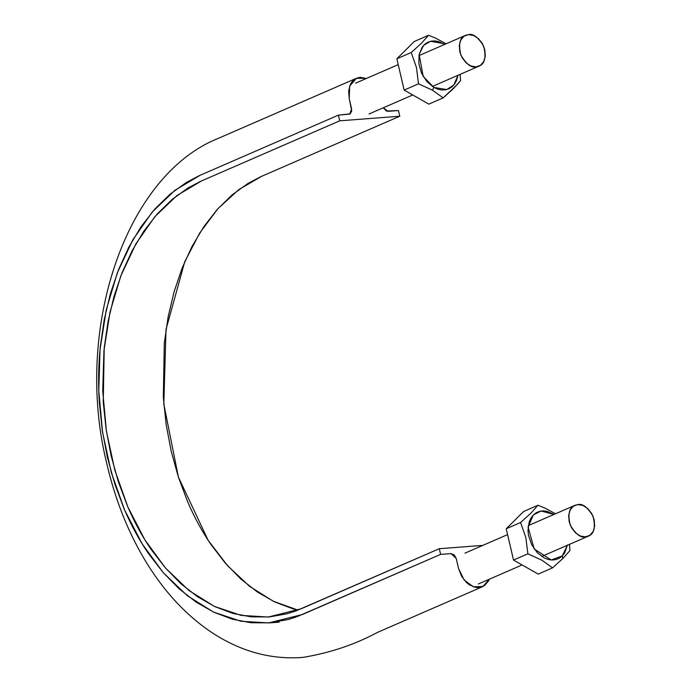 <?xml version="1.0" encoding="UTF-8"?>
<svg xmlns="http://www.w3.org/2000/svg" width="692" height="692" viewBox="0 0 692 692"><rect width="100%" height="100%" fill="white"/><g stroke="black" fill="none" stroke-linecap="round" stroke-linejoin="round"><path stroke-width="1.04" d="M366.483 78.43L356.536 78.231L349.659 86.016L349.226 98.671L351.597 108.869L349.745 114.111L338.388 115.14L200.222 175.24L175.007 190.222L152.301 211.96L132.881 239.761L117.372 272.683L106.309 309.653L100.037 349.451L98.774 390.738L102.554 432.171L111.256 472.359L124.603 509.995L142.128 543.817L163.277 572.699L187.333 595.726L213.517 612.074L240.946 621.26L268.721 622.93L302.439 614.487L440.605 554.387L439.282 548.713L301.115 608.804L268.271 617.03L241.205 615.404L214.485 606.452L188.985 590.527L165.561 568.097L144.948 539.959L127.882 507.011L114.881 470.352L106.404 431.202L102.719 390.842L103.947 350.619L110.063 311.858L120.84 275.84L135.943 243.774L154.861 216.683L176.988 195.507L201.545 180.915L339.711 120.823L399.777 116.23L261.611 176.33L238.705 189.677L217.859 208.75L199.694 233.04L184.729 261.818L166.011 329.47L163.805 404.033L178.38 477.039L208.067 540.184L227.599 565.736L249.509 586.288L273.202 601.21L297.984 610.11L292.837 608.787L274.906 602.031L257.528 592.101L240.954 579.135L225.454 563.314L211.233 544.898C202.194 531.776 194.288 517.279 187.506 501.406L178.354 476.978L171.201 451.253L166.175 424.611L163.321 397.442L164.298 343.206L168.121 316.945L174.09 291.782L182.126 268.107L192.117 246.274L203.898 226.595L217.297 209.382L232.123 194.893L248.125 183.337L260.754 176.702L399.777 116.23L398.454 110.547L388.039 111.343L383.273 107.796L386.421 111.066L398.454 110.547L399.777 116.23L339.711 120.823L338.388 115.14L199.339 175.621L186.373 182.437L169.947 194.296L154.731 209.166L140.978 226.838L128.885 247.035L118.626 269.456L110.374 293.754L104.25 319.583L100.323 346.545C98.446 364.866 98.108 383.429 99.319 402.216L102.243 430.104L107.416 457.464L114.76 483.872L124.153 508.949C131.108 525.237 139.23 540.123 148.503 553.591L163.104 572.492L179.02 588.736L196.026 602.049L213.871 612.238L232.278 619.176L250.971 622.739L269.672 622.852L288.097 619.556L297.11 616.641L440.605 554.387L451.011 553.591L456.218 558.453L458.597 568.651L464.168 580.052L473.406 586.816L482.938 586.513L489.287 579.239L488.569 580.856L484.504 585.588L478.899 587.603L475.767 587.439L469.436 584.861L466.486 582.543L461.59 576.263L458.597 568.651L456.218 558.453L454.194 554.889L451.011 553.591L440.605 554.387L439.282 548.713L482.826 545.383L439.282 548.713L295.925 610.906L287.145 613.743L269.197 616.953L250.98 616.84L232.763 613.38L214.84 606.616L197.454 596.686L180.889 583.719L165.388 567.898L151.159 549.491C142.128 536.361 134.222 521.863 127.44 505.999L118.289 481.571L111.135 455.846L106.101 429.196L103.246 402.026L104.224 347.791L108.056 321.529L114.024 296.366L122.06 272.7L132.051 250.867L143.824 231.18L157.231 213.966L172.048 199.486L188.06 187.93L200.689 181.295L339.711 120.823L338.388 115.14L350.238 113.834L351.752 110.876L349.226 98.671L348.638 90.877L350.489 84.078L352.271 81.405L357.21 77.971L360.16 77.34L366.492 78.438M468.536 34.6L465.586 35.327C459.791 37.489 458.234 44.115 460.907 55.196C466.391 64.226 471.442 68.119 476.053 66.882L479.002 66.155C484.798 63.993 486.355 57.367 483.691 46.277C478.198 37.247 473.146 33.354 468.536 34.6L464.038 36.192L460.794 40.006L459.298 45.447L459.782 51.692L462.169 57.799L466.105 62.825L470.975 66.017L476.053 66.882L480.551 65.282L483.803 61.476L485.291 56.035L484.807 49.781L482.419 43.682L478.492 38.648L473.613 35.465L468.536 34.6M577.907 504.58L574.957 505.307C569.161 507.47 567.596 514.095 570.269 525.176C575.761 534.207 580.813 538.108 585.415 536.862L588.364 536.136C594.168 533.973 595.726 527.347 593.053 516.267C587.569 507.236 582.517 503.335 577.907 504.58L573.409 506.172L570.156 509.987L568.668 515.428L569.153 521.682L571.54 527.78L575.467 532.814L580.346 535.997L585.415 536.862L589.921 535.271L593.165 531.456L594.662 526.015L594.177 519.761L591.79 513.663L587.854 508.637L582.984 505.445L577.907 504.58M538.186 574.109L552.545 567.864L562.821 558.548L569.923 550.607L569.499 544.344L569.923 550.607L562.821 558.548L562.276 555.961L551.213 559.975L534.198 548.964L528.082 527.14L533.368 514.926L541.135 511.016L553.955 514.441L547.225 511.371L543.367 510.869L539.673 511.31L536.3 512.677L533.368 514.926L530.989 517.953L529.25 521.664L527.97 530.496L528.463 535.288L531.646 544.708L537.286 552.709L544.526 558.089L548.41 559.517L552.277 560.018L555.961 559.577L559.344 558.202L562.276 555.961L562.821 558.548L552.545 567.864L538.186 574.109L513.516 560.062L527.875 553.816L541.819 560.165L552.545 567.864L541.819 560.165L527.875 553.816L513.516 560.062L506.233 528.757L520.592 522.512L525.825 537.502L527.875 553.816L525.825 537.502L520.592 522.512L506.233 528.757L523.61 511.492L537.969 505.247L530.868 513.196L520.592 522.512L530.868 513.196L537.969 505.247L523.61 511.492L506.233 528.757L513.516 560.062L538.186 574.109M555.477 513.784L545.218 508.213L537.969 505.247L545.218 508.213L555.477 513.784M567.362 545.27L562.276 555.961L564.655 552.925L567.405 544.993M428.815 104.129L404.154 90.081L418.504 83.836L432.422 90.168L443.174 97.883L428.815 104.129L443.174 97.883L457.421 84.381L460.552 80.627L460.128 74.364L460.552 80.627L453.468 88.55L443.174 97.883L432.431 90.168L433.884 87.434L423.201 76.431L419.127 54.452L423.547 45.413L430.51 41.278L443.018 43.492L444.584 44.461L439.161 41.762L435.277 40.949L431.514 41.079L428.011 42.143L424.923 44.098L422.345 46.883L419.127 54.452L418.85 63.699L421.558 73.214L426.834 81.544L433.884 87.434L432.431 90.168L418.504 83.836L404.154 90.081L396.862 58.777L411.221 52.531L416.454 67.522L418.504 83.836L416.454 67.522L411.221 52.531L396.862 58.777L414.248 41.511L428.599 35.266L421.48 43.224L411.221 52.531L421.48 43.224L428.599 35.266L414.248 41.511L396.862 58.777L404.154 90.081L428.815 104.129M446.106 43.804L435.83 38.224L428.599 35.266L435.83 38.224L446.106 43.795M457.992 75.29L453.84 84.969L446.781 89.545L433.884 87.434L437.742 89.156L441.626 89.969L445.388 89.848L448.892 88.784L451.988 86.82L454.558 84.035L456.521 80.54L457.992 75.29M356.536 78.231L218.369 138.331C124.915 175.448 73.741 330.015 106.715 463.311C114.76 498.067 127.069 529.622 143.659 557.968C162.118 589.281 184.427 613.856 210.602 631.709C239.865 651.31 270.641 659.874 302.923 657.4C330.196 652.841 355.048 644.503 377.477 632.393L482.523 586.704M268.721 622.93L279.135 622.134M355.602 83.17L398.229 64.624M418.911 55.628L465.396 35.404M369.009 113.998L412.743 94.977M432.318 86.457L479.002 66.155M464.972 553.15L507.591 534.605M528.281 525.609L574.767 505.394M478.38 583.979L522.114 564.957M541.689 556.437L588.364 536.136"/></g></svg>
